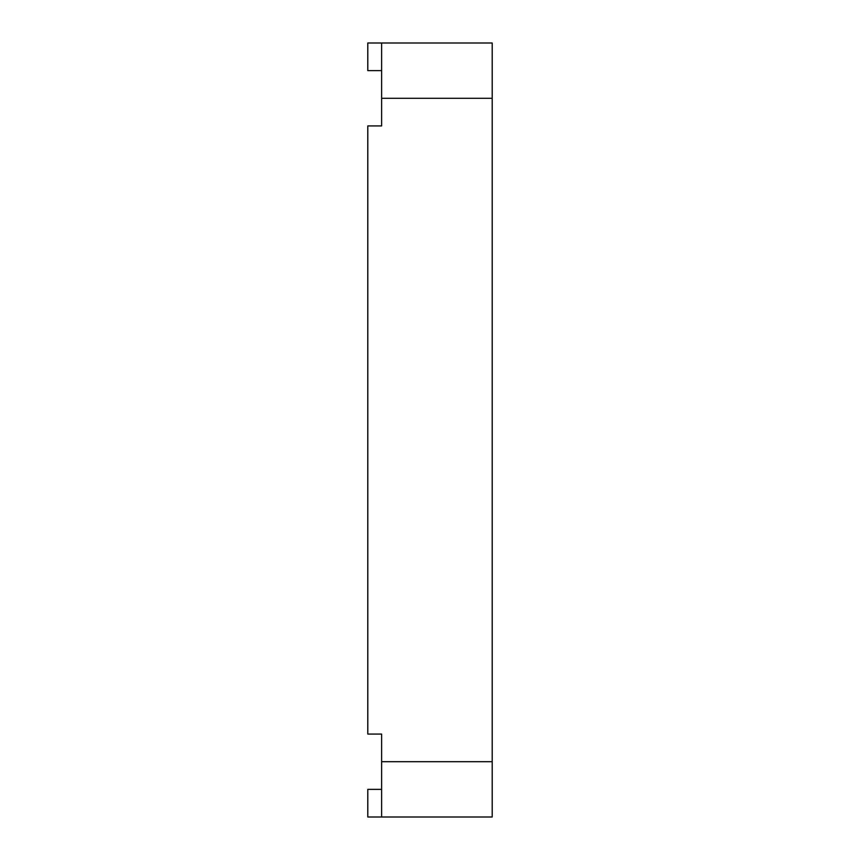 <?xml version="1.0" encoding="UTF-8"?>
<svg xmlns="http://www.w3.org/2000/svg" width="860" height="860" viewBox="0 0 860 860"><rect width="100%" height="100%" fill="white"/><g stroke="black" fill="none" stroke-linecap="round" stroke-linejoin="round"><path stroke-width="1.29" d="M381.625 789.362L367.8 789.362L367.8 817L492.2 817L492.2 43L381.625 43L381.625 98.287L492.2 98.287M381.625 98.287L381.625 125.925L367.8 125.925L367.8 734.074L381.625 734.074L381.625 817M381.625 70.638L367.8 70.638L367.8 43L381.625 43M381.625 761.713L492.2 761.713"/></g></svg>
